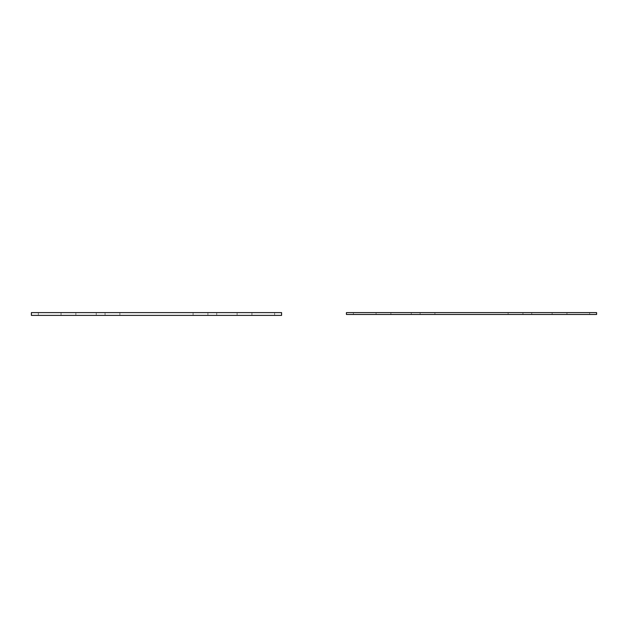<?xml version="1.0" encoding="UTF-8"?>
<svg xmlns="http://www.w3.org/2000/svg" width="628" height="628" viewBox="0 0 628 628"><rect width="100%" height="100%" fill="white"/><g stroke="black" fill="none" stroke-linecap="round" stroke-linejoin="round"><path stroke-width="0.47" stroke-dasharray="3.14 2.35" d="M68.46 312.611L75.878 312.611L68.46 312.611M68.46 315.389L75.878 315.389L68.46 315.389M112.475 312.611L105.064 312.611L112.475 312.611M112.475 315.389L119.885 315.389L112.475 315.389M156.482 312.611L216.715 312.611L156.482 312.611M156.482 315.389L216.715 315.389L156.482 315.389M200.497 312.611L207.907 312.611L200.497 312.611M200.497 315.389L207.907 315.389L200.497 315.389M244.512 312.611L237.094 312.611L244.512 312.611M244.512 315.389L237.094 315.389L244.512 315.389M281.572 315.389L31.4 315.389M31.4 312.611L281.572 312.611M38.347 315.389L274.624 315.389L38.347 315.389L38.347 312.611L38.347 315.389M274.624 312.611L274.624 315.389L274.624 312.611L38.347 312.611L274.624 312.611M596.6 314.463L346.428 314.463M383.488 314.463L390.906 314.463L383.488 314.463M427.503 314.463L420.093 314.463L427.503 314.463M471.518 314.463L411.285 314.463L471.518 314.463M515.525 314.463L508.115 314.463L515.525 314.463M559.54 314.463L552.122 314.463L559.54 314.463M383.488 312.611L390.906 312.611L383.488 312.611M427.503 312.611L420.093 312.611L427.503 312.611M471.518 312.611L411.285 312.611L471.518 312.611M515.525 312.611L508.115 312.611L515.525 312.611M559.54 312.611L552.122 312.611L559.54 312.611M346.428 312.611L596.6 312.611M353.376 314.463L589.653 314.463L353.376 314.463L353.376 312.611L589.653 312.611L589.653 314.463L589.653 312.611L353.376 312.611L353.376 314.463M61.049 312.611L61.049 315.389L61.049 312.611M75.878 312.611L75.878 315.389L75.878 312.611M105.064 312.611L105.064 315.389L105.064 312.611M119.885 312.611L119.885 315.389L119.885 312.611M96.257 312.611L96.257 315.389M216.715 312.611L216.715 315.389M193.086 312.611L193.086 315.389L193.086 312.611M207.907 312.611L207.907 315.389L207.907 312.611M237.094 312.611L237.094 315.389L237.094 312.611M251.922 312.611L251.922 315.389L251.922 312.611M376.078 312.611L376.078 314.463L376.078 312.611M390.906 312.611L390.906 314.463L390.906 312.611M420.093 312.611L420.093 314.463L420.093 312.611M434.914 312.611L434.914 314.463L434.914 312.611M411.285 312.611L411.285 314.463M531.743 312.611L531.743 314.463M508.115 312.611L508.115 314.463L508.115 312.611M522.936 312.611L522.936 314.463L522.936 312.611M552.122 312.611L552.122 314.463L552.122 312.611M566.951 312.611L566.951 314.463L566.951 312.611"/><path stroke-width="0.94" d="M156.482 315.389L281.572 315.389L281.572 312.611L31.4 312.611L31.4 315.389L156.482 315.389M471.518 314.463L596.6 314.463L596.6 312.611L346.428 312.611L346.428 314.463L471.518 314.463"/></g></svg>
